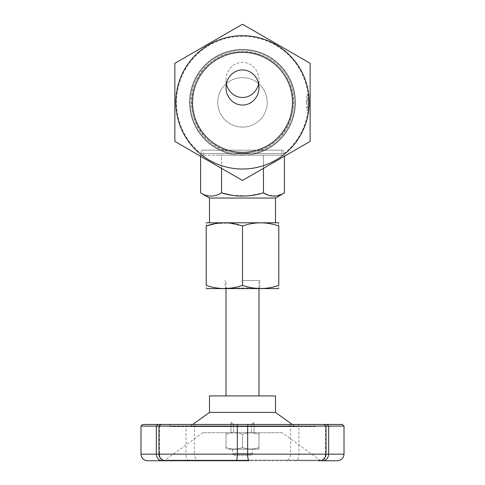 <?xml version="1.0" encoding="UTF-8"?>
<svg xmlns="http://www.w3.org/2000/svg" width="485" height="485" viewBox="0 0 485 485"><rect width="100%" height="100%" fill="white"/><g stroke="black" fill="none" stroke-linecap="round" stroke-linejoin="round"><path stroke-width="0.36" stroke-dasharray="2.42 1.82" d="M258.608 83.717A17.557 16.496 90 0 0 258.996 79.928A17.557 16.496 90 0 0 242.494 62.377A17.557 16.496 90 0 0 225.998 79.928A17.557 16.496 90 0 0 226.386 83.717M200.59 155.145L203.573 155.145L200.59 155.145L200.59 156.261L242.494 180.456L310.133 141.402L310.133 63.299L242.494 24.25L174.855 63.299L174.855 141.402L242.494 180.456L174.855 141.402L174.855 63.299L242.494 24.25L310.133 63.299L310.133 141.402L242.494 180.456L284.404 156.261L284.404 155.145L281.415 155.145L284.404 155.145M284.404 192.891L276.602 195.904L268.635 195.261M231.897 195.255L247.841 195.904L263.452 192.891L263.452 155.145L281.415 155.145L221.542 155.145L263.452 155.145L263.452 168.356M344.017 454.154L290.6 454.154L290.6 426.103L289.345 424.454L142.632 424.454M140.983 454.154L186.052 454.154L186.052 426.103L194.388 426.103L194.388 454.154L186.052 454.154C186.246 458.21 187.192 460.411 188.883 460.75L199.444 460.75C196.407 460.411 194.721 458.21 194.388 454.154L290.6 454.154C290.272 458.21 288.587 460.411 285.55 460.75L296.074 460.75C297.766 460.411 298.712 458.21 298.906 454.154L298.906 426.103L298.196 424.454L289.345 424.454M296.074 460.75L337.414 460.75M254.043 422.477L251.479 424.175L254.043 424.175L254.043 422.477L254.043 424.175L251.479 424.175L251.479 432.705L254.043 432.705L254.043 422.477L254.043 432.705L258.741 432.705L231.072 432.705L253.922 432.705L251.479 432.705L251.479 424.175L254.043 422.477M230.951 424.175L230.951 432.705L230.951 422.477L230.951 424.175L233.509 424.175L230.951 422.477L233.509 424.175L233.509 432.705L233.509 424.175L230.951 424.175L230.951 422.477L230.951 432.705L230.951 424.175M252.394 449.201L232.6 449.201L252.394 449.201L252.394 453.657L232.6 453.657L252.394 453.657L250.745 455.306L234.249 455.306L250.745 455.306M324.38 424.454L323.792 424.454L324.38 424.454L323.792 424.454L325.49 426.103L326.029 426.103L325.49 426.103L325.49 454.154L326.029 454.154L325.49 454.154C325.035 458.216 322.767 460.417 318.681 460.75L319.427 460.75M283.737 153.496L250.042 153.496A51.695 51.695 0 0 1 234.952 153.496A51.695 51.695 0 0 0 250.042 153.496L201.251 153.496L283.737 153.496L283.737 150.198L201.251 150.198L283.737 150.198M161.202 424.454L160.614 424.454L161.202 424.454L159.504 426.103L158.965 426.103L159.504 426.103L159.504 454.154L158.965 454.154L159.504 454.154C159.959 458.21 162.226 460.411 166.313 460.75L165.561 460.75M309.169 102.353A66.675 66.675 0 0 1 184.755 135.691A66.675 66.675 0 0 1 225.24 37.951A66.675 66.675 0 0 1 309.169 102.353M147.585 460.75L188.883 460.75M242.494 280.524L259.821 280.524L242.494 280.524M200.59 192.891C207.592 197.152 214.576 197.152 221.542 192.891L221.542 155.145L218.553 155.145L221.542 155.145L221.542 168.356M203.573 155.145L281.415 155.145L203.573 155.145M242.494 152.326A49.973 49.973 0 0 0 285.774 77.37A49.973 49.973 0 0 0 199.22 77.37A49.973 49.973 0 0 0 242.494 152.326M225.998 447.582C231.484 449.516 236.983 449.516 242.494 447.582C237.013 449.516 231.515 449.516 225.998 447.582C225.998 449.516 225.998 449.516 225.998 447.582C225.998 449.516 225.998 449.516 225.998 447.582L225.998 434.324C225.998 432.39 225.998 432.39 225.998 434.324C225.998 432.39 225.998 432.39 225.998 434.324C231.484 432.39 236.983 432.39 242.494 434.324C237.013 432.39 231.515 432.39 225.998 434.324L225.998 447.582M228.429 449.201L258.741 449.201L228.429 449.201M258.996 447.582C253.51 449.516 248.011 449.516 242.494 447.582C247.981 449.516 253.479 449.516 258.996 447.582C258.996 449.516 258.996 449.516 258.996 447.582C258.996 449.516 258.996 449.516 258.996 447.582L258.996 434.324C253.51 432.39 248.011 432.39 242.494 434.324C247.981 432.39 253.479 432.39 258.996 434.324C258.996 432.39 258.996 432.39 258.996 434.324C258.996 432.39 258.996 432.39 258.996 434.324L258.996 447.582M206.361 288.684L278.632 288.684M224.513 288.684L260.481 288.684L224.513 288.684L225.173 288.023L259.821 288.023L225.173 288.023L225.173 280.524M344.017 426.103L194.388 426.103L195.649 424.454M140.983 426.103L186.052 426.103L186.761 424.454M228.429 432.705L231.072 432.705L228.429 432.705M209.502 222.694L275.492 222.694L209.502 222.694M209.502 198.038L275.492 198.038M206.204 226.028C206.204 221.766 206.204 221.766 206.204 226.028L206.204 285.35C206.204 289.606 206.204 289.606 206.204 285.35C218.268 289.606 230.369 289.606 242.494 285.35C254.564 289.606 266.665 289.606 278.79 285.35C278.79 289.606 278.79 289.606 278.79 285.35L278.79 226.028C278.79 221.766 278.79 221.766 278.79 226.028C266.726 221.766 254.625 221.766 242.494 226.028L228.981 223.015L215.182 223.658M306.199 102.353A64.281 55.666 180 0 1 306.769 110.604L308.484 110.604L308.484 94.102L308.484 110.604L307.393 110.604A64.96 56.254 0 0 0 307.278 104.002L308.484 104.002L307.278 104.002A64.802 64.802 0 0 0 307.278 100.704L308.484 100.704L307.278 100.704A64.96 56.254 180 0 0 307.393 94.102L306.769 94.102A64.281 55.666 0 0 1 306.199 102.353L308.484 102.353M242.494 226.028L242.494 285.35M242.494 447.582L242.494 434.324L242.494 447.582M295.286 426.6L189.708 426.6L295.286 426.6L292.297 424.454M275.492 412.414L209.502 412.414M206.361 222.694L278.632 222.694M242.494 52.38A49.973 49.973 0 0 1 285.774 127.337A49.973 49.973 0 0 1 199.22 127.337A49.973 49.973 0 0 1 242.494 52.38A49.973 49.973 0 0 0 199.22 127.337A49.973 49.973 0 0 0 285.774 127.337A49.973 49.973 0 0 0 242.494 52.38M242.494 127.1A24.747 24.747 0 0 0 267.241 102.353A24.747 24.747 0 0 0 242.494 77.606A24.747 24.747 0 0 0 217.753 102.353A24.747 24.747 0 0 0 242.494 127.1M231.072 432.705L233.509 432.705L231.072 432.705M254.043 424.175L254.043 432.705L251.479 432.705L254.043 432.705L254.043 424.175M342.368 424.454L327.193 424.454M315.086 426.6L169.908 426.6L315.086 426.6L315.086 424.454L298.196 424.454M230.951 432.705L233.509 432.705L230.951 432.705M242.494 395.918L258.996 395.918L242.494 395.918M242.494 77.606A24.747 24.747 0 0 0 221.063 114.727A24.747 24.747 0 0 0 263.925 114.727A24.747 24.747 0 0 0 242.494 77.606M282.088 432.705L202.906 432.705L282.088 432.705L319.991 460.126L321.925 460.75L166.955 460.75M235.971 460.75L249.023 460.75M275.492 395.918L209.502 395.918M306.769 94.102L307.393 94.102M315.086 424.454L169.908 424.454L315.086 424.454M199.444 460.75L285.55 460.75M253.837 153.496L284.198 153.496L253.837 153.496A52.386 52.386 0 0 0 285.841 72.932A52.386 52.386 0 0 0 199.153 72.932A52.386 52.386 0 0 0 231.157 153.496A52.386 52.386 0 0 1 199.153 72.932A52.386 52.386 0 0 1 285.841 72.932A52.386 52.386 0 0 1 253.837 153.496M306.769 110.604L307.393 110.604M281.761 150.198L203.233 150.198L281.761 150.198L281.761 155.145L281.415 155.145L281.761 155.145M295.45 102.353A52.956 52.956 0 0 1 231.036 154.054A52.956 52.956 0 0 1 190.102 94.678A52.956 52.956 0 0 1 246.344 49.537A52.956 52.956 0 0 1 295.45 102.353M253.958 154.054A52.956 52.956 0 0 0 294.892 94.678A52.956 52.956 0 0 0 238.65 49.537A52.956 52.956 0 0 0 189.538 102.353A52.956 52.956 0 0 0 253.958 154.054M319.991 460.126L164.997 460.126L319.991 460.126M258.996 87.506L258.996 79.928M225.998 87.506L225.998 79.928M234.249 455.306L232.6 453.657L232.6 449.201M192.697 424.454L189.708 426.6M259.821 280.524L259.821 288.023L260.481 288.684M253.54 152.169C285.125 146.337 303.543 107.373 287.999 79.267C275.377 51.458 234.54 41.704 210.041 62.983C184.542 82.517 185.822 125.597 212.436 143.578C224.907 152.332 238.608 155.194 253.54 152.169M258.996 288.684L258.996 280.524M225.998 288.684L225.998 280.524M202.906 432.705L164.997 460.126L163.063 460.75M201.251 153.496L201.251 150.198M169.908 426.6L169.908 424.454M284.198 153.496A65.99 65.99 0 0 0 308.466 104.002M308.466 100.704A65.99 65.99 0 0 0 213.448 43.104A65.99 65.99 0 0 0 200.796 153.496M203.233 155.145L203.233 150.198M231.454 152.169C199.868 146.337 181.451 107.373 196.995 79.267C203.821 66.342 214.218 57.715 228.18 53.38C244.1 49.106 258.851 51.659 272.418 61.025C299.087 78.916 300.518 121.99 275.086 141.614C262.167 151.853 247.623 155.376 231.454 152.169"/><path stroke-width="0.73" d="M242.494 69.949A17.557 16.496 -90 0 1 258.996 87.506A17.557 16.496 -90 0 1 242.494 105.063A17.557 16.496 -90 0 1 225.998 87.506A17.557 16.496 -90 0 1 242.494 69.949M226.386 83.717A17.557 16.496 90 0 0 242.494 97.485A17.557 16.496 90 0 0 258.608 83.717M268.635 195.261L263.452 192.891C270.418 197.152 277.402 197.152 284.404 192.891L284.404 156.261L310.133 141.402L310.133 63.299L242.494 24.25L174.855 63.299L174.855 141.402L242.494 180.456L310.133 141.402L310.133 63.299L242.494 24.25L174.855 63.299L174.855 141.402L200.59 156.261L200.59 192.891C207.556 197.152 214.54 197.152 221.542 192.891L221.542 168.356M166.955 460.75L235.971 460.75C236.801 460.417 237.256 458.216 237.341 454.154L237.341 426.103L156.322 426.103L156.322 454.154C156.722 458.21 158.704 460.411 162.275 460.75L147.585 460.75C143.578 460.356 141.377 458.161 140.983 454.154L328.678 454.154C328.278 458.216 326.29 460.417 322.725 460.75L321.925 460.75M344.017 454.154L344.017 426.103L328.678 426.103L328.678 454.154L344.017 454.154C343.622 458.161 341.422 460.356 337.414 460.75L322.725 460.75M309.169 102.353A66.675 66.675 0 0 1 209.162 160.092A66.675 66.675 0 0 1 209.162 44.614A66.675 66.675 0 0 1 309.169 102.353M140.983 454.154L140.983 426.103L156.322 426.103L157.807 424.454L237.007 424.454L237.341 426.103L247.653 426.103L247.987 424.454L327.193 424.454L328.678 426.103L247.653 426.103L247.653 454.154C247.738 458.216 248.193 460.417 249.023 460.75L162.275 460.75M278.79 285.35C266.726 289.606 254.625 289.606 242.494 285.35C230.43 289.606 218.329 289.606 206.204 285.35C206.204 289.606 206.204 289.606 206.204 285.35L206.204 226.028C206.204 221.766 206.204 221.766 206.204 226.028C218.268 221.766 230.369 221.766 242.494 226.028C254.564 221.766 266.665 221.766 278.79 226.028L278.79 285.35C278.79 289.606 278.79 289.606 278.79 285.35M242.494 226.028L242.494 285.35M231.897 195.255L221.542 192.891C235.48 197.152 249.448 197.152 263.452 192.891L263.452 168.356M237.007 424.454L247.987 424.454M278.79 288.593L206.204 288.593M209.502 222.694L209.502 198.038L200.59 192.891M275.492 222.694L275.492 198.038L209.502 198.038M215.182 223.658L206.204 226.028M192.697 424.454L209.502 412.414L275.492 412.414L292.297 424.454M278.79 226.028C278.79 221.766 278.79 221.766 278.79 226.028M278.79 222.785L206.204 222.785M140.983 426.103L142.632 424.454L157.807 424.454M318.681 460.75L319.427 460.75C323.44 460.356 325.635 458.161 326.029 454.154L326.029 426.103L324.38 424.454L342.368 424.454L344.017 426.103M323.792 424.454L315.086 424.454M242.494 152.326A49.973 49.973 0 0 1 199.22 77.37A49.973 49.973 0 0 1 285.774 77.37A49.973 49.973 0 0 1 242.494 152.326M275.492 412.414L275.492 395.918L209.502 395.918L209.502 412.414M160.614 424.454L158.965 426.103L158.965 454.154C159.353 458.161 161.553 460.356 165.561 460.75L166.313 460.75M275.492 198.038L284.404 192.891M258.996 395.918L258.996 288.684M225.998 395.918L225.998 288.684"/></g></svg>
